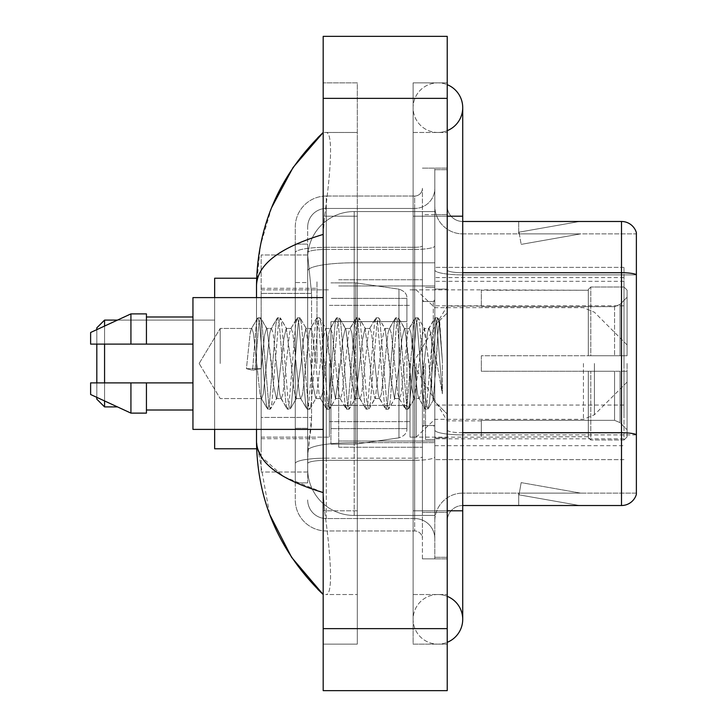 <?xml version="1.0" encoding="UTF-8"?>
<svg xmlns="http://www.w3.org/2000/svg" width="727" height="727" viewBox="0 0 727 727"><rect width="100%" height="100%" fill="white"/><g stroke="black" fill="none" stroke-linecap="round" stroke-linejoin="round"><path stroke-width="0.55" stroke-dasharray="3.63 2.73" d="M623.984 413.118L623.984 267.372L623.984 413.118M434.819 413.118L434.819 267.372L434.819 413.118M434.819 363.5L434.819 281.322L434.819 363.5M316.99 363.5L316.99 281.322L316.99 363.5M623.984 363.5L623.984 281.322L623.984 363.5M311.565 417.443L311.265 425.522L307.875 453.43L311.565 417.443L311.565 293.408L311.565 417.443L261.166 417.443L261.166 472.032L261.166 293.408L261.166 417.443L311.565 417.443M307.875 453.43L307.685 468.933A46.51 46.51 0 0 0 354.194 515.443L434.819 515.443L434.819 262.801L434.819 515.443L354.194 515.443L434.819 515.443L354.194 515.443L354.194 442.661A46.51 8.079 180 0 0 308.239 449.486A46.51 8.079 180 0 1 354.194 442.661L434.819 442.661L434.819 211.557L434.819 442.661L354.194 442.661L354.194 262.801L434.819 262.801L434.819 211.557L434.819 262.801L354.194 262.801L354.194 211.557L434.819 211.557L354.194 211.557A46.51 46.51 0 0 0 307.748 255.604L311.565 293.408L307.748 255.604A46.51 46.51 0 0 1 354.194 211.557L434.819 211.557L354.194 211.557A46.51 46.51 0 0 0 307.685 258.067L307.685 270.88L307.685 258.067A46.51 46.51 0 0 1 354.194 211.557L354.194 515.443A46.51 46.51 0 0 1 307.685 468.933L307.875 453.43M261.166 363.5L261.166 448.777L261.166 363.5M307.685 468.933L307.785 472.032L307.685 468.933A46.51 46.51 0 0 0 354.194 515.443A46.51 46.51 0 0 1 307.685 468.933L307.685 252.687L307.685 468.933A46.51 46.51 0 0 0 354.194 515.443A46.51 46.51 0 0 1 307.685 468.933M307.785 472.032L261.166 472.032L307.785 472.032M307.785 254.968L261.166 254.968L261.166 293.408L261.166 254.968L307.785 254.968M623.984 267.372L434.819 267.372L623.984 267.372M623.984 459.628L434.819 459.628L623.984 459.628M437.927 594.522A24.809 24.809 0 0 0 413.118 619.331A24.809 24.809 0 0 0 447.223 642.323A24.809 24.809 0 0 1 437.927 644.14A24.809 24.809 0 0 0 447.223 642.323A24.809 24.809 0 0 1 413.118 619.331A24.809 24.809 0 0 1 447.223 596.331A24.809 24.809 0 0 0 437.927 594.522A24.809 24.809 0 0 1 462.726 619.331A24.809 24.809 0 0 0 437.927 594.522M437.927 132.478A24.809 24.809 0 0 1 413.118 107.669A24.809 24.809 0 0 1 447.223 84.677A24.809 24.809 0 0 0 437.927 82.86A24.809 24.809 0 0 1 447.223 84.677A24.809 24.809 0 0 0 413.118 107.669A24.809 24.809 0 0 0 447.223 130.669A24.809 24.809 0 0 1 437.927 132.478A24.809 24.809 0 0 0 462.726 107.669A24.809 24.809 0 0 1 437.927 132.478M338.691 363.5L338.691 447.223L338.691 363.5M271.616 207.613L260.366 245.726L256.513 285.666L256.513 441.334L269.735 514.543M256.513 297.607L256.513 429.393M447.223 510.799L413.118 510.799L447.223 510.799L413.118 510.799L413.118 216.201L437.927 216.201L413.118 216.201L437.927 216.201L413.118 216.201L413.118 132.478L413.118 510.799L447.223 510.799L434.819 510.799L434.819 557.309L434.819 169.691L434.819 510.799L447.223 510.799L447.223 557.309L447.223 216.201L447.223 594.522L447.223 169.691L447.223 644.14L447.223 132.478L447.223 510.799L413.118 510.799L413.118 644.14L447.223 644.14L413.118 644.14L413.118 82.86L447.223 82.86L447.223 216.201L447.223 82.86L413.118 82.86L413.118 594.522L413.118 510.799L462.726 510.799L437.927 510.799L462.726 510.799L462.726 619.331M323.188 36.35L447.223 36.35L447.223 690.65L323.188 690.65L323.188 36.35M323.188 216.201L323.188 510.799L323.188 82.86L323.188 216.201L357.302 216.201L357.302 644.14L323.188 644.14L323.188 510.799L323.188 644.14L357.302 644.14L357.302 82.86L323.188 82.86L357.302 82.86L357.302 510.799L357.302 216.201L323.188 216.201M434.819 557.309L447.223 557.309L434.819 557.309M434.819 169.691L447.223 169.691L434.819 169.691M413.118 594.522L447.223 594.522L413.118 594.522M413.118 132.478L447.223 132.478L413.118 132.478M357.302 594.522L357.302 510.799L357.302 594.522L325.669 594.522C333.666 595.849 330.749 555.41 324.587 510.799C330.721 555.255 333.693 595.822 325.669 594.522L357.302 594.522M256.513 285.666C257.013 264.792 279.241 247.707 323.188 234.421L324.587 216.201C330.721 171.745 333.693 131.178 325.669 132.478L323.188 132.478L325.669 132.478C333.666 131.151 330.749 171.59 324.587 216.201L323.188 234.421L323.188 492.579L324.587 510.799L323.188 492.579L283.548 476.576L261.166 456.529M357.302 132.478L325.669 132.478L357.302 132.478M323.188 234.421L323.188 492.579M257.622 448.777L256.513 441.334M307.685 482.882L295.28 482.882L295.28 428.294L295.28 482.882L307.685 482.882L307.685 428.294L307.685 482.882M307.685 227.06A18.602 18.602 0 0 1 326.287 208.449A18.602 18.602 0 0 0 307.685 227.06L307.685 252.687L307.685 227.06A18.602 18.602 0 0 1 326.287 208.449L326.287 518.551A18.602 18.602 0 0 1 307.685 499.94A18.602 18.602 0 0 0 326.287 518.551L414.663 518.551L414.663 468.933L414.663 530.955L414.663 458.164L414.663 518.551L326.287 518.551L326.287 460.318L414.663 460.318L414.663 468.933L414.663 460.318A20.156 3.499 0 0 0 434.819 456.82L434.819 245.953L434.819 456.82A20.156 3.499 0 0 1 414.663 460.318L414.663 249.452L414.663 460.318L326.287 460.318L326.287 208.449L414.663 208.449A20.156 20.156 0 0 0 434.819 188.293L434.819 245.953L434.819 188.293A20.156 20.156 0 0 1 414.663 208.449L414.663 249.452L414.663 208.449A20.156 20.156 0 0 0 434.819 188.293M295.28 468.933L295.28 499.94L295.28 468.933M326.287 530.955A31.007 31.007 0 0 1 295.28 499.94A31.007 31.007 0 0 0 326.287 530.955L414.663 530.955A7.752 7.752 0 0 1 422.414 538.707L422.414 188.293L422.414 538.707A7.752 7.752 0 0 0 414.663 530.955L326.287 530.955M422.414 363.5L422.414 447.223L422.414 363.5M422.414 214.656L422.414 512.344L422.414 214.656L434.819 214.656L434.819 168.137L434.819 558.863L434.819 168.137L434.819 214.656L422.414 214.656M422.414 558.863L422.414 512.344L422.414 558.863L434.819 558.863L422.414 558.863M422.414 168.137L434.819 168.137L422.414 168.137M295.28 227.06A31.007 31.007 0 0 1 326.287 196.045L326.287 458.164L326.287 196.045A31.007 31.007 0 0 0 295.28 227.06L295.28 463.544L295.28 227.06A31.007 31.007 0 0 1 326.287 196.045L414.663 196.045A7.752 7.752 0 0 0 422.414 188.293A7.752 7.752 0 0 1 414.663 196.045L414.663 458.164L414.663 196.045A7.752 7.752 0 0 0 422.414 188.293M326.287 196.045L414.663 196.045M295.28 282.549L295.28 428.294L295.28 244.118L295.28 282.549L307.685 282.549L307.685 428.294L307.685 244.118L307.685 282.549L295.28 282.549M326.287 208.449L414.663 208.449M434.819 538.707A20.156 20.156 0 0 0 414.663 518.551A20.156 20.156 0 0 1 434.819 538.707A20.156 20.156 0 0 0 414.663 518.551M307.685 244.118L295.28 244.118L307.685 244.118M447.223 363.5L447.223 289.073L447.223 363.5M425.522 363.5L425.522 439.471L425.522 363.5M434.819 443.506L434.819 270.035L434.819 443.506M636.379 232.64A15.503 15.503 0 0 0 621.503 221.481L462.726 221.481L462.726 432.738L621.503 432.738A15.503 2.69 180 0 1 636.379 434.673L636.379 232.64A15.503 15.503 0 0 0 621.503 221.481L621.503 505.519A15.503 15.503 0 0 0 636.379 494.36L636.379 443.506L636.379 493.124L462.726 493.124L462.726 432.738L462.726 493.124L636.379 493.124L636.379 274.879L462.726 274.879L462.726 434.891A27.908 4.844 0 0 1 434.819 430.039A27.908 4.844 0 0 0 462.726 434.891L462.726 233.876A27.908 27.908 0 0 1 434.819 205.968L434.819 270.035L434.819 205.968A27.908 27.908 0 0 0 462.726 233.876L462.726 274.879A27.908 4.844 0 0 1 434.819 270.035A27.908 4.844 0 0 0 462.726 274.879L636.379 274.879M462.726 505.519A15.503 15.503 0 0 0 447.223 521.032L447.223 430.039L447.223 521.032A15.503 15.503 0 0 1 462.726 505.519L621.503 505.519M578.565 505.338A12.404 12.404 0 0 0 580.719 505.519L518.696 505.519L580.719 505.519A12.404 12.404 0 0 1 578.565 505.338A12.404 12.404 0 0 0 580.719 505.519A12.404 12.404 0 0 1 578.565 505.338A12.404 12.404 0 0 0 580.719 505.519A12.404 12.404 0 0 1 578.565 505.338L519.014 494.833L578.565 505.338M518.696 493.124L518.696 505.519L518.696 493.124L519.314 493.124L519.014 494.833L519.314 493.124L518.696 493.124L518.696 505.519L518.696 493.124L519.314 493.124L519.014 494.833L519.314 493.124L518.696 493.124L518.696 505.519L518.696 493.124L519.314 493.124L519.014 494.833L519.314 493.124L518.696 493.124M462.726 432.738A15.503 2.69 -0 0 1 447.223 430.039L447.223 205.968L447.223 430.039A15.503 2.69 0 0 0 462.726 432.738L462.726 221.481A15.503 15.503 0 0 1 447.223 205.968A15.503 15.503 0 0 0 462.726 221.481A15.503 15.503 0 0 1 447.223 205.968M447.223 512.344L447.223 168.137L447.223 512.344L422.414 512.344L447.223 512.344M447.223 558.863L434.819 558.863L447.223 558.863M447.223 168.137L434.819 168.137L447.223 168.137M580.719 221.481L518.696 221.481L580.719 221.481A12.404 12.404 0 0 0 578.565 221.662A12.404 12.404 0 0 1 580.719 221.481A12.404 12.404 0 0 0 578.565 221.662A12.404 12.404 0 0 1 580.719 221.481A12.404 12.404 0 0 0 578.565 221.662A12.404 12.404 0 0 1 580.719 221.481M462.726 233.876L636.379 233.876L636.379 274.661L636.379 233.876L462.726 233.876A27.908 27.908 0 0 1 434.819 205.968M580.719 493.124L519.314 493.124L580.719 493.124L519.314 493.124L580.719 493.124L519.314 493.124L580.719 493.124L521.168 482.619L519.314 493.124L521.168 482.619L519.314 493.124L521.168 482.619L519.314 493.124L521.168 482.619L580.719 493.124M519.314 233.876L518.696 233.876L519.314 233.876L518.696 233.876L519.314 233.876L518.696 233.876L519.314 233.876L519.014 232.167L578.565 221.662L519.014 232.167L519.314 233.876L519.014 232.167L578.565 221.662L519.014 232.167L519.314 233.876L519.014 232.167L578.565 221.662L519.014 232.167L519.314 233.876L580.719 233.876L519.314 233.876L580.719 233.876L519.314 233.876L580.719 233.876L519.314 233.876L521.168 244.381L519.314 233.876M434.819 521.032A27.908 27.908 0 0 1 462.726 493.124A27.908 27.908 0 0 0 434.819 521.032A27.908 27.908 0 0 1 462.726 493.124M518.696 221.481L518.696 233.876L518.696 221.481M580.719 233.876L521.168 244.381L580.719 233.876M220.208 363.5L220.208 328.45L220.208 363.5M323.188 429.393L192.946 429.393L192.946 297.607L192.946 363.5L192.946 297.607L323.188 297.607M256.713 363.5L253.432 333.148L251.787 328.45L250.152 333.148L246.426 368.68L252.578 370.261L261.193 368.68L246.426 368.68L252.578 370.261L261.193 368.68L246.426 368.68L250.152 333.148L251.269 328.895L257.54 318.135L256.304 323.915L252.578 370.261L256.304 323.915L257.94 317.79L251.269 328.895L251.787 328.45L253.432 333.148L259.993 393.852L261.111 398.105L259.993 393.852L256.713 363.5M276.405 363.5L273.125 333.148L271.48 328.45L270.962 328.895L269.835 333.148L263.274 393.852L261.638 398.55L261.111 398.105L267.382 408.865L266.146 403.085L259.584 323.915L257.94 317.79L260.402 317.79L258.767 323.915L255.041 370.261L258.767 323.915L260.402 317.79L260.802 318.135L257.94 317.79L259.584 323.915L266.146 403.085L267.79 409.21L261.111 398.105L261.638 398.55L263.274 393.852L269.835 333.148L270.962 328.895L277.232 318.135L275.987 323.915L269.426 403.085L267.79 409.21L270.253 409.21L268.608 403.085L262.047 323.915L260.802 318.135L267.073 328.895L266.555 328.45L264.564 335.083L261.193 368.68L264.564 335.083L266.555 328.45L271.48 328.45L277.232 318.135L275.987 323.915L269.426 403.085L267.79 409.21L270.253 409.21L268.608 403.085L262.047 323.915L260.802 318.135L266.555 328.45L271.48 328.45L273.125 333.148L279.686 393.852L280.804 398.105L279.686 393.852L276.405 363.5M271.48 363.5L267.073 328.895L273.706 386.201L276.433 398.55L273.706 386.201L271.48 363.5M296.089 363.5L292.808 333.148L291.173 328.45L290.655 328.895L289.528 333.148L282.967 393.852L281.322 398.55L280.804 398.105L287.074 408.865L285.838 403.085L279.277 323.915L277.632 317.79L277.232 318.135L280.095 317.79L278.45 323.915L271.889 403.085L270.253 409.21L276.923 398.105L276.433 398.55L281.322 398.55L287.074 408.865L285.838 403.085L279.277 323.915L277.632 317.79L280.095 317.79L278.45 323.915L271.889 403.085L270.653 408.865L276.433 398.55L281.322 398.55L282.967 393.852L289.528 333.148L290.655 328.895L296.925 318.135L295.68 323.915L289.119 403.085L287.474 409.21L287.074 408.865L289.937 409.21L288.301 403.085L281.731 323.915L280.095 317.79L286.747 328.858L280.495 318.135L281.731 323.915L288.301 403.085L289.937 409.21L290.346 408.865L287.474 409.21L289.119 403.085L295.68 323.915L297.325 317.79L290.655 328.895L291.173 328.45L292.808 333.148L299.379 393.852L300.496 398.105L299.379 393.852L296.089 363.5M291.173 363.5L286.22 328.45L283.839 338.737L276.923 398.105L283.839 338.737L286.22 328.45L291.173 328.45L286.22 328.45L291.173 363.5L293.699 388.427L296.034 398.55L293.699 388.427L291.173 363.5M315.782 363.5L312.501 333.148L310.865 328.45L310.338 328.895L309.22 333.148L302.659 393.852L301.014 398.55L300.496 398.105L306.767 408.865L305.531 403.085L298.961 323.915L297.325 317.79L299.788 317.79L298.143 323.915L291.582 403.085L290.346 408.865L296.589 398.151L290.346 408.865L291.582 403.085L298.143 323.915L299.788 317.79L300.187 318.135L297.325 317.79L298.961 323.915L305.531 403.085L307.167 409.21L300.496 398.105L301.014 398.55L302.659 393.852L309.22 333.148L310.338 328.895L316.608 318.135L315.373 323.915L308.811 403.085L307.167 409.21L309.629 409.21L307.994 403.085L301.423 323.915L300.187 318.135L306.44 328.849L300.187 318.135L301.423 323.915L307.994 403.085L309.629 409.21L310.029 408.865L307.167 409.21L308.811 403.085L315.373 323.915L317.017 317.79L310.338 328.895L310.865 328.45L312.501 333.148L319.062 393.852L320.189 398.105L319.062 393.852L315.782 363.5M310.865 363.5L305.876 328.45L303.368 339.763L301.033 363.5L296.034 398.55L301.014 398.55L296.034 398.55L301.033 363.5L303.368 339.763L305.876 328.45L310.865 328.45L305.876 328.45L310.865 363.5L312.864 385.037L315.782 398.55L312.864 385.037L310.865 363.5M335.474 363.5L332.194 333.148L330.549 328.45L330.031 328.895L328.913 333.148L322.352 393.852L320.707 398.55L320.189 398.105L326.459 408.865L325.223 403.085L318.653 323.915L317.017 317.79L319.48 317.79L317.835 323.915L311.274 403.085L310.029 408.865L315.782 398.55L320.707 398.55L320.189 398.105L326.459 408.865L325.223 403.085L318.653 323.915L317.017 317.79L319.48 317.79L317.835 323.915L311.274 403.085L310.029 408.865L315.782 398.55L320.707 398.55L322.352 393.852L328.913 333.148L330.031 328.895L336.301 318.135L335.065 323.915L328.504 403.085L326.859 409.21L326.459 408.865L329.322 409.21L327.677 403.085L321.116 323.915L319.48 317.79L326.15 328.895L325.641 328.45L323.206 338.6L316.3 398.105L323.206 338.6L325.641 328.45L330.549 328.45L336.301 318.135L335.065 323.915L328.504 403.085L326.859 409.21L329.322 409.21L327.677 403.085L321.116 323.915L319.88 318.135L325.641 328.45L330.549 328.45L332.194 333.148L338.755 393.852L339.882 398.105L338.755 393.852L335.474 363.5M330.549 363.5L326.15 328.895L332.266 382.184L335.474 398.55L332.266 382.184L330.549 363.5M355.167 363.5L351.886 333.148L350.241 328.45L349.723 328.895L348.606 333.148L342.035 393.852L340.4 398.55L339.882 398.105L346.152 408.865L344.907 403.085L338.346 323.915L336.71 317.79L336.301 318.135L339.164 317.79L337.528 323.915L330.967 403.085L329.322 409.21L335.992 398.114L329.722 408.865L330.967 403.085L337.528 323.915L339.164 317.79L339.573 318.135L336.71 317.79L338.346 323.915L344.907 403.085L346.552 409.21L339.882 398.105L340.4 398.55L342.035 393.852L348.606 333.148L349.723 328.895L355.994 318.135L354.758 323.915L348.197 403.085L346.552 409.21L349.015 409.21L347.37 403.085L340.809 323.915L339.573 318.135L345.843 328.895L345.325 328.45L342.871 338.718L340.436 363.5L335.474 398.55L340.4 398.55L335.474 398.55L340.436 363.5L342.871 338.718L345.325 328.45L350.241 328.45L355.994 318.135L354.758 323.915L348.197 403.085L346.552 409.21L349.015 409.21L347.37 403.085L340.809 323.915L339.573 318.135L345.325 328.45L350.241 328.45L351.886 333.148L358.447 393.852L359.574 398.105L358.447 393.852L355.167 363.5M350.241 363.5L345.843 328.895L351.913 381.739L355.167 398.55L351.913 381.739L350.241 363.5M374.859 363.5L371.579 333.148L369.934 328.45L369.416 328.895L368.289 333.148L361.728 393.852L360.092 398.55L359.574 398.105L365.845 408.865L364.6 403.085L358.038 323.915L356.394 317.79L355.994 318.135L358.856 317.79L357.221 323.915L350.65 403.085L349.015 409.21L355.685 398.114L355.167 398.55L360.092 398.55L365.845 408.865L364.6 403.085L358.038 323.915L356.394 317.79L358.856 317.79L357.221 323.915L350.65 403.085L349.414 408.865L355.167 398.55L360.092 398.55L361.728 393.852L368.289 333.148L369.416 328.895L375.686 318.135L374.45 323.915L367.88 403.085L366.244 409.21L365.845 408.865L368.707 409.21L367.062 403.085L360.501 323.915L358.856 317.79L365.527 328.877L359.256 318.135L360.501 323.915L367.062 403.085L368.707 409.21L369.107 408.865L366.244 409.21L367.88 403.085L374.45 323.915L376.086 317.79L369.416 328.895L369.934 328.45L371.579 333.148L378.14 393.852L379.258 398.105L378.14 393.852L374.859 363.5M369.934 363.5L365.009 328.45L362.446 339.882L355.685 398.105L362.446 339.882L365.009 328.45L369.934 328.45L365.009 328.45L369.934 363.5L371.924 384.965L374.859 398.55L371.924 384.965L369.934 363.5M394.552 363.5L391.262 333.148L389.627 328.45L389.109 328.895L387.982 333.148L381.421 393.852L379.776 398.55L379.258 398.105L385.528 408.865L384.292 403.085L377.731 323.915L376.086 317.79L378.549 317.79L376.904 323.915L370.343 403.085L369.107 408.865L375.377 398.105L374.859 398.55L379.776 398.55L385.528 408.865L384.292 403.085L377.731 323.915L376.086 317.79L378.549 317.79L376.904 323.915L370.343 403.085L369.107 408.865L374.859 398.55L379.776 398.55L381.421 393.852L387.982 333.148L389.109 328.895L395.379 318.135L394.134 323.915L387.573 403.085L385.937 409.21L385.528 408.865L388.391 409.21L386.755 403.085L380.194 323.915L378.549 317.79L385.219 328.895L384.701 328.45L381.948 340.563L375.377 398.105L381.948 340.563L384.701 328.45L389.627 328.45L395.379 318.135L394.134 323.915L387.573 403.085L385.937 409.21L388.391 409.21L386.755 403.085L380.194 323.915L378.949 318.135L384.701 328.45L389.627 328.45L391.262 333.148L397.833 393.852L398.95 398.105L397.833 393.852L394.552 363.5M389.627 363.5L385.219 328.895L391.208 380.984L394.497 398.55L391.208 380.984L389.627 363.5M414.236 363.5L410.955 333.148L409.319 328.45L408.801 328.895L407.674 333.148L401.113 393.852L399.468 398.55L398.95 398.105L405.221 408.865L403.985 403.085L397.424 323.915L395.779 317.79L395.379 318.135L398.242 317.79L396.597 323.915L390.035 403.085L388.391 409.21L395.052 398.142L388.8 408.865L390.035 403.085L396.597 323.915L398.242 317.79L398.641 318.135L395.779 317.79L397.424 323.915L403.985 403.085L405.621 409.21L398.95 398.105L399.468 398.55L401.113 393.852L407.674 333.148L408.801 328.895L415.072 318.135L413.827 323.915L407.265 403.085L405.621 409.21L408.083 409.21L406.448 403.085L399.877 323.915L398.641 318.135L404.912 328.886L404.403 328.45L401.94 338.718L399.468 363.5L394.497 398.55L399.468 398.55L394.497 398.55L399.468 363.5L401.94 338.718L404.403 328.45L409.319 328.45L415.072 318.135L413.827 323.915L407.265 403.085L405.621 409.21L408.083 409.21L406.448 403.085L399.877 323.915L398.641 318.135L404.403 328.45L409.319 328.45L410.955 333.148L417.525 393.852L418.643 398.105L417.525 393.852L414.236 363.5M409.319 363.5L404.903 328.895L411.709 388.236L414.154 398.55L411.709 388.236L409.319 363.5M431.747 341.281L431.72 389.981L429.012 363.5L424.086 328.45L421.542 339.055L419.17 363.5L414.154 398.55L419.161 398.55L424.913 408.865L423.677 403.085L417.107 323.915L415.471 317.79L415.072 318.135L417.934 317.79L416.289 323.915L409.728 403.085L408.083 409.21L414.735 398.151L408.492 408.865L409.728 403.085L416.289 323.915L417.934 317.79L418.334 318.135L415.471 317.79L417.107 323.915L423.677 403.085L425.313 409.21L418.643 398.105L419.161 398.55L420.806 393.852L424.086 363.5L420.806 393.852L419.161 398.55L414.154 398.55L419.17 363.5L421.542 339.055L424.086 328.45L429.012 328.45L427.367 333.148L424.086 363.5L427.367 333.148L428.485 328.895L434.755 318.135L433.519 323.915L426.958 403.085L425.313 409.21L427.776 409.21L426.14 403.085L419.57 323.915L418.334 318.135L424.604 328.895L424.086 328.45L429.012 328.45L434.755 318.135L433.519 323.915L426.958 403.085L425.313 409.21L427.776 409.21L426.14 403.085L419.57 323.915L418.334 318.135L424.604 328.895L433.119 399.941L436.245 363.5L437.854 333.938L439.635 320.907L442.38 360.874L442.38 393.789L436.945 363.5L431.747 341.281L431.72 389.981L433.437 399.832L437.854 333.938L439.362 320.807L442.38 360.874L439.262 323.915L437.627 317.79L435.982 323.915L429.421 403.085L427.776 409.21L429.421 403.085L435.982 323.915L437.627 317.79L439.262 323.915L442.38 360.874L442.38 393.789L436.8 323.915L435.164 317.79L434.755 318.135L437.627 317.79L435.164 317.79L436.8 323.915L442.38 393.789L436.945 363.5L431.747 341.281L430.648 333.148L429.012 328.45L430.648 333.148L431.747 341.281M192.946 344.116L192.946 316.99L192.946 344.116L146.436 344.116L146.436 316.99L146.436 344.116L192.946 344.116L192.946 316.99L192.946 344.116L146.436 344.116L146.436 313.882L146.436 344.116L130.933 344.116L130.933 313.882L130.933 344.116L90.621 344.116L90.621 332.493L90.621 344.116L146.436 344.116L146.436 313.882L130.933 313.882L130.933 344.116L90.621 344.116L90.621 332.493L130.933 313.882M90.621 382.884L90.621 394.507L130.933 413.118L130.933 382.884L146.436 382.884L146.436 410.01L146.436 382.884L192.946 382.884L192.946 410.01L192.946 382.884L146.436 382.884L146.436 413.118L146.436 382.884L130.933 382.884L130.933 413.118L130.933 382.884L90.621 382.884L90.621 394.507L90.621 382.884L146.436 382.884L146.436 410.01L146.436 382.884L192.946 382.884L192.946 410.01L192.946 382.884M104.57 320.089L104.57 406.911L96.818 399.159L96.818 327.841L96.818 363.5L96.818 327.841L104.57 320.089L104.57 406.911L104.57 320.089L214.656 320.089L214.656 448.777L214.656 278.223L214.656 429.393M481.338 355.748L481.338 363.5L481.338 355.748L614.569 355.748L481.338 355.748L588.316 355.748L588.316 289.482L588.316 355.748L590.797 355.748L590.797 286.992L590.797 355.748L481.338 355.748L481.338 371.252L588.316 371.252L588.316 436.736L588.316 371.252L481.338 371.252L481.338 355.748M481.338 306.658L614.569 306.658L481.338 306.658L481.338 289.855L588.316 290.264L588.316 289.482L588.316 290.264L481.338 290.264L481.338 306.658M410.01 363.5L410.01 437.145L410.01 363.5M588.316 436.736L481.338 437.145L588.316 436.736L588.316 437.518L590.797 440.008L623.984 440.008L627.083 436.891L627.083 371.252L627.083 436.891L623.984 440.008L623.984 371.252L623.984 440.008L590.797 440.008L590.797 371.252L590.797 440.008L588.316 437.518L588.316 371.252L588.316 436.736M329.386 363.5L329.386 437.145L329.386 363.5M590.797 371.252L623.984 371.252L590.797 371.252M590.797 286.992L588.316 289.482L590.797 286.992L623.984 286.992L623.984 355.748L623.984 286.992L590.797 286.992M590.797 355.748L623.984 355.748L590.797 355.748M627.083 371.252L623.984 371.252L627.083 371.252L627.083 436.891L627.083 429.721L620.049 422.632L614.569 420.342L620.049 422.632L627.083 429.721L627.083 371.252L620.049 371.252L627.083 371.252M623.984 355.748L627.083 355.748L627.083 290.109L627.083 355.748L623.984 355.748M627.083 290.109L623.984 286.992L627.083 290.109L627.083 355.748L627.083 290.109M620.049 304.368L627.083 297.279L620.049 304.368L614.569 306.658L620.049 304.368L620.049 355.748L627.083 355.748L614.569 355.748L620.049 355.748L620.049 304.368M614.569 371.252L481.338 371.252L481.338 363.5L481.338 371.252L614.569 371.252L614.569 420.342L481.338 420.342L614.569 420.342L614.569 371.252M481.338 420.342L481.338 436.736L481.338 420.342M330.939 321.634L330.939 444.124L330.939 405.366L406.911 405.366L406.911 428.621L406.911 298.379L406.911 321.643L330.939 321.634L330.939 428.621L330.939 405.366L406.911 405.366L406.911 428.621L406.911 298.379L406.911 321.643L330.939 321.634L330.939 444.124L330.939 405.366L406.911 405.357L406.911 428.639C407.156 432.874 404.503 435.946 398.95 437.845L398.95 405.366L406.911 405.366L406.911 428.639C407.156 432.874 404.503 435.946 398.95 437.845L398.95 405.366L355.748 405.366L355.748 444.124L355.748 282.876L355.748 321.634L330.939 321.634L330.939 428.621L330.939 405.366L355.748 405.366L355.748 444.124L355.748 282.876L355.748 321.634L398.95 321.634L398.95 289.155L398.95 437.845L355.748 444.124L330.939 444.124L355.748 444.124L398.95 437.845L398.95 289.155C404.503 291.054 407.156 294.126 406.911 298.361L406.911 321.634L330.939 321.634M96.818 382.884L96.818 397.369M104.57 382.884L104.57 400.95M627.083 363.5L627.083 382.102L627.083 363.5M416.217 363.5L416.217 437.145L416.217 363.5M256.649 448.777L214.656 448.777L214.656 320.089L117.492 320.089M214.656 297.607L214.656 363.5L214.656 278.223L256.649 278.223M104.57 326.05L104.57 344.116M96.818 329.631L96.818 344.116M406.911 321.634L398.95 321.634L398.95 289.155L355.748 282.876L330.939 282.876L355.748 282.876L398.95 289.155C404.503 291.054 407.156 294.126 406.911 298.361L406.911 321.634M146.436 344.116L130.933 344.116M100.88 382.884L130.933 382.884M130.933 413.118L146.436 413.118L146.436 382.884M623.984 405.039L434.819 405.039M308.893 269.045A46.51 8.079 180 0 1 354.194 262.801A46.51 8.079 180 0 0 308.893 269.045M307.685 258.067A46.51 46.51 0 0 1 354.194 211.557L354.194 442.661A46.51 8.079 0 0 0 307.685 450.731A46.51 8.079 180 0 1 354.194 442.661L354.194 211.557A46.51 46.51 0 0 0 307.748 255.604M311.565 293.408L261.166 293.408L311.565 293.408M623.984 305.803L434.819 305.803M623.984 277.569L434.819 277.569M623.984 438.817L434.819 438.817M462.726 510.799L462.726 216.201L413.118 216.201L447.223 216.201M323.188 98.372L447.223 98.372M323.188 628.628L447.223 628.628M357.302 510.799L323.188 510.799L357.302 510.799M357.302 216.201L324.587 216.201L357.302 216.201M354.194 442.661L434.819 442.661L354.194 442.661M354.194 262.801L434.819 262.801L354.194 262.801A46.51 8.079 180 0 0 307.685 270.88A46.51 8.079 0 0 1 354.194 262.801M326.287 458.164A31.007 5.389 180 0 0 295.28 463.544A31.007 5.389 180 0 1 326.287 458.164L414.663 458.164A7.752 1.345 0 0 0 422.414 456.82A7.752 1.345 0 0 1 414.663 458.164L326.287 458.164M326.287 247.298L414.663 247.298A7.752 1.345 -0 0 0 422.414 245.953A7.752 1.345 0 0 1 414.663 247.298L326.287 247.298A31.007 5.389 180 0 0 295.28 252.687A31.007 5.389 180 0 1 326.287 247.298M326.287 249.452L414.663 249.452A20.156 3.499 0 0 0 434.819 245.953A20.156 3.499 0 0 1 414.663 249.452L326.287 249.452A18.602 3.235 180 0 0 307.685 252.687A18.602 3.235 180 0 1 326.287 249.452M326.287 460.318A18.602 3.235 180 0 0 307.685 463.544A18.602 3.235 180 0 1 326.287 460.318M326.287 518.551A18.602 18.602 0 0 1 307.685 499.94M307.685 428.294L295.28 428.294L307.685 428.294M462.726 272.725A15.503 2.69 -0 0 1 447.223 270.035A15.503 2.69 0 0 0 462.726 272.725L621.503 272.725A15.503 2.69 180 0 1 636.379 274.661M447.223 214.656L434.819 214.656L447.223 214.656M636.379 434.891L462.726 434.891L636.379 434.891M433.274 363.5L433.274 301.478L433.274 363.5M423.968 363.5L423.968 425.522L423.968 363.5M614.569 306.658L614.569 355.748L614.569 306.658M620.049 371.252L620.049 422.632L620.049 371.252M594.413 363.5L594.413 414.772L594.413 363.5M583.445 363.5L583.445 419.315L583.445 363.5M623.984 281.322L434.819 281.322M261.166 288.301L316.99 288.301L261.166 288.301M261.166 438.699L316.99 438.699L261.166 438.699M434.819 445.678L623.984 445.678M413.118 510.799L413.118 619.331L413.118 510.799M413.118 216.201L413.118 107.669L413.118 216.201M462.726 216.201L462.726 107.669M338.691 285.975L434.819 285.975L338.691 285.975M338.691 441.025L434.819 441.025L338.691 441.025M422.414 301.478L434.819 301.478L422.414 301.478M422.414 425.522L434.819 425.522L422.414 425.522M434.819 289.073L447.223 289.073L434.819 289.073M425.522 439.471L434.819 439.471L425.522 439.471M425.522 287.528L434.819 287.528L425.522 287.528M434.819 437.927L447.223 437.927L434.819 437.927M199.153 363.5L220.208 328.45L251.787 328.45L220.208 328.45L199.153 363.5L220.208 398.55L261.638 398.55L220.208 398.55L199.153 363.5M433.274 301.478L434.819 299.933L433.274 301.478L423.968 301.478L422.414 299.933L423.968 301.478L433.274 301.478M423.968 425.522L433.274 425.522L434.819 427.067L433.274 425.522L423.968 425.522L422.414 427.067L423.968 425.522M338.691 447.223L422.414 447.223L338.691 447.223M439.362 320.807L447.223 312.946L439.362 320.807M433.119 399.95L447.223 414.054L433.119 399.95M146.436 316.99L192.946 316.99M146.436 410.01L192.946 410.01M338.691 279.777L422.414 279.777L338.691 279.777M433.437 399.832L428.176 408.865L433.437 399.832M439.635 320.907L438.027 318.135L439.635 320.907M104.57 406.911L117.492 406.911M481.338 420.869L447.223 420.869L412.754 363.5L447.223 306.131L481.338 306.131M627.083 382.102L594.413 414.772L583.445 419.315L434.819 419.315L416.217 437.145L410.01 437.145L481.338 437.145M329.386 421.642L410.01 421.642L329.386 421.642M261.166 437.145L329.386 437.145L261.166 437.145M261.166 289.855L329.386 289.855L261.166 289.855M329.386 305.358L410.01 305.358L329.386 305.358M627.083 344.898L594.413 312.228L583.445 307.685L434.819 307.685L416.217 289.855L410.01 289.855L481.338 289.855M406.911 298.379L330.939 298.379L406.911 298.379M406.911 428.621L330.939 428.621L406.911 428.621"/><path stroke-width="1.09" d="M447.223 642.323A24.809 24.809 0 0 0 447.223 596.331A24.809 24.809 0 0 1 447.223 642.323A24.809 24.809 0 0 0 462.726 619.331A24.809 24.809 0 0 1 447.223 642.323M447.223 84.677A24.809 24.809 0 0 1 447.223 130.669A24.809 24.809 0 0 0 447.223 84.677A24.809 24.809 0 0 1 462.726 107.669A24.809 24.809 0 0 0 447.223 84.677M323.188 234.421C279.332 247.643 257.113 264.719 256.513 285.666L256.513 297.607M256.513 429.393L256.513 441.334C257.013 462.208 279.241 479.293 323.188 492.579M323.188 690.65L447.223 690.65L447.223 36.35L323.188 36.35L323.188 690.65M256.513 285.666C257.185 226.042 279.404 174.98 323.188 132.478L293.09 167.446L271.616 207.613M269.735 514.543L291.609 557.345L323.188 594.522C279.404 552.02 257.176 500.958 256.513 441.334M261.166 456.529L257.622 448.777M636.379 232.64A15.503 15.503 0 0 0 621.503 221.481A15.503 15.503 0 0 1 636.379 232.64L636.379 494.36A15.503 15.503 0 0 1 621.503 505.519L462.726 505.519M636.379 274.661L636.379 274.661A15.503 2.69 180 0 0 621.503 272.725L621.503 221.481L462.726 221.481M636.379 274.879L636.379 434.673A15.503 2.69 180 0 0 621.503 432.738L621.503 272.725L462.726 272.725M96.818 344.116L96.818 382.884M96.818 397.369L96.818 399.159L104.57 406.911L117.492 406.911M104.57 344.116L104.57 382.884M104.57 400.95L104.57 406.911M214.656 429.393L214.656 448.777L256.649 448.777M256.649 278.223L214.656 278.223L214.656 297.607M96.818 329.631L96.818 327.841L104.57 320.089L104.57 326.05M323.188 297.607L192.946 297.607L192.946 429.393L323.188 429.393M130.933 344.116L90.621 344.116L90.621 332.493L130.933 313.882L130.933 344.116L192.946 344.116M130.933 313.882L146.436 313.882L146.436 344.116M192.946 382.884L146.436 382.884L146.436 413.118L130.933 413.118L130.933 382.884L90.621 382.884L90.621 394.507L130.933 413.118M90.621 382.884L100.88 382.884M146.436 382.884L130.933 382.884M447.223 510.799L462.726 510.799L462.726 107.669M447.223 216.201L462.726 216.201M323.188 628.628L447.223 628.628M323.188 98.372L447.223 98.372M621.503 505.519L621.503 432.738L462.726 432.738M462.726 510.799L462.726 619.331M323.188 132.478L317.79 137.685M323.188 594.522L317.79 589.315M104.57 320.089L117.492 320.089M146.436 316.99L192.946 316.99M146.436 410.01L192.946 410.01"/></g></svg>
